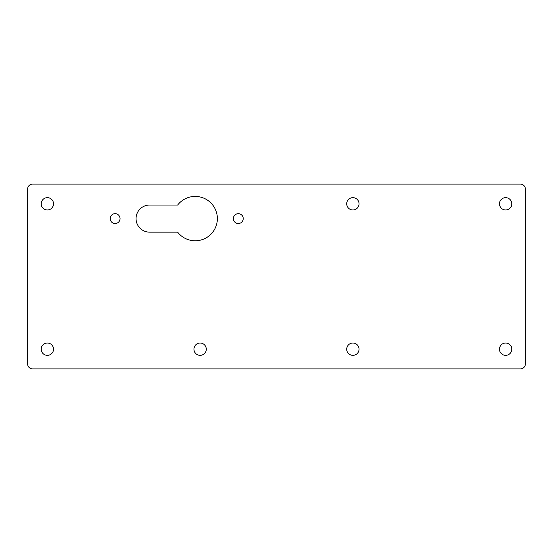 <?xml version="1.0" encoding="UTF-8"?>
<svg xmlns="http://www.w3.org/2000/svg" width="553" height="553" viewBox="0 0 553 553"><rect width="100%" height="100%" fill="white"/><g stroke="black" fill="none" stroke-linecap="round" stroke-linejoin="round"><path stroke-width="0.83" d="M520.421 184.108L32.579 184.108A4.929 4.929 0 0 0 27.65 189.036L27.65 363.964A4.929 4.929 0 0 0 32.579 368.892L520.421 368.892A4.929 4.929 0 0 0 525.35 363.964L525.35 189.036A4.929 4.929 0 0 0 520.421 184.108M238.308 213.672A4.929 4.929 0 0 0 233.38 218.601A4.929 4.929 0 0 0 238.308 223.53A4.929 4.929 0 0 0 243.237 218.601A4.929 4.929 0 0 0 238.308 213.672M115.114 213.672A4.929 4.929 0 0 0 110.192 218.601A4.929 4.929 0 0 0 115.114 223.53A4.929 4.929 0 0 0 120.042 218.601A4.929 4.929 0 0 0 115.114 213.672M505.642 343.026A6.159 6.159 0 0 0 499.477 349.185A6.159 6.159 0 0 0 505.642 355.344A6.159 6.159 0 0 0 511.802 349.185A6.159 6.159 0 0 0 505.642 343.026M505.642 197.656A6.159 6.159 0 0 0 499.477 203.815A6.159 6.159 0 0 0 505.642 209.974A6.159 6.159 0 0 0 511.802 203.815A6.159 6.159 0 0 0 505.642 197.656M47.358 343.026A6.159 6.159 0 0 0 41.199 349.185A6.159 6.159 0 0 0 47.358 355.344A6.159 6.159 0 0 0 53.523 349.185A6.159 6.159 0 0 0 47.358 343.026M47.358 197.656A6.159 6.159 0 0 0 41.199 203.815A6.159 6.159 0 0 0 47.358 209.974A6.159 6.159 0 0 0 53.523 203.815A6.159 6.159 0 0 0 47.358 197.656M352.883 343.026A6.159 6.159 0 0 0 346.717 349.185A6.159 6.159 0 0 0 352.883 355.344A6.159 6.159 0 0 0 359.042 349.185A6.159 6.159 0 0 0 352.883 343.026M200.117 343.026A6.159 6.159 0 0 0 193.958 349.185A6.159 6.159 0 0 0 200.117 355.344A6.159 6.159 0 0 0 206.283 349.185A6.159 6.159 0 0 0 200.117 343.026M352.883 197.656A6.159 6.159 0 0 0 346.717 203.815A6.159 6.159 0 0 0 352.883 209.974A6.159 6.159 0 0 0 359.042 203.815A6.159 6.159 0 0 0 352.883 197.656M149.614 205.045L177.637 205.045A22.175 22.175 0 0 1 210.188 202.267A22.175 22.175 0 0 1 210.188 234.935A22.175 22.175 0 0 1 177.637 232.149L149.614 232.149A13.549 13.549 0 0 1 136.059 218.601A13.549 13.549 0 0 1 149.614 205.045"/></g></svg>
